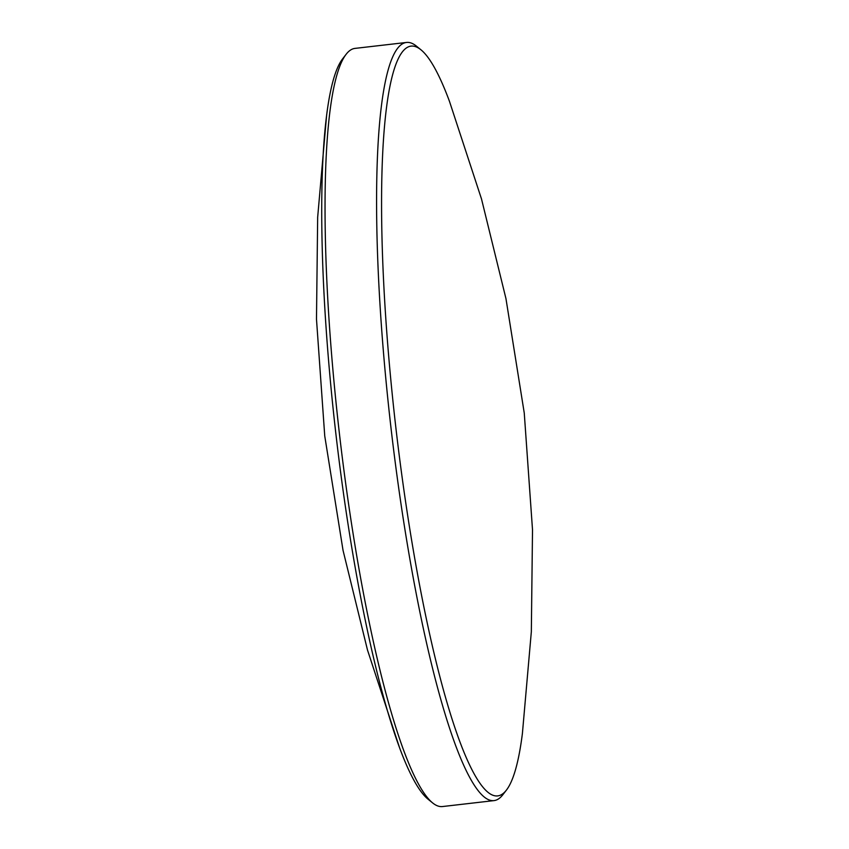 <?xml version="1.0" encoding="UTF-8"?>
<svg xmlns="http://www.w3.org/2000/svg" width="849" height="849" viewBox="0 0 849 849"><rect width="100%" height="100%" fill="white"/><g stroke="black" fill="none" stroke-linecap="round" stroke-linejoin="round"><path stroke-width="1.27" d="M420.998 49.836L416.456 46.143A381.594 59.621 83.4 0 0 414.662 44.817A381.594 59.621 83.4 0 0 406.533 42.45L354.988 48.393A381.594 59.621 83.4 0 0 346.169 54.251A381.594 59.621 83.4 0 0 339.494 434.306A381.594 59.621 83.4 0 0 432.544 802.857A381.594 59.621 83.4 0 0 434.338 804.183A381.594 59.621 83.4 0 0 442.467 806.55L494.012 800.607A381.594 59.621 83.4 0 0 502.831 794.749L506.418 790.111A377.338 58.963 83.4 0 0 522.4 733.504L531.336 631.73L532.514 529.808L524.258 413.038L505.951 298.593L481.51 198.995L449.461 101.318A377.338 58.963 83.4 0 0 420.998 49.836A377.338 58.963 83.4 0 0 419.226 48.531A377.338 58.963 83.4 0 0 390.71 378.686A377.338 58.963 83.4 0 0 489.661 793.56A377.338 58.963 83.4 0 0 506.418 790.111M406.533 42.45A381.594 59.621 83.4 0 0 388.301 403.487A381.594 59.621 83.4 0 0 485.883 798.24A381.594 59.621 83.4 0 0 494.012 800.607M346.169 54.251L342.582 58.889A377.338 58.963 83.4 0 0 326.6 115.496A377.338 58.963 83.4 0 0 399.539 747.682A377.338 58.963 83.4 0 0 428.002 799.164L432.544 802.857M326.6 115.496L317.664 217.27L316.486 319.192L324.743 435.962L343.049 550.407L367.49 650.005L399.539 747.682"/></g></svg>
